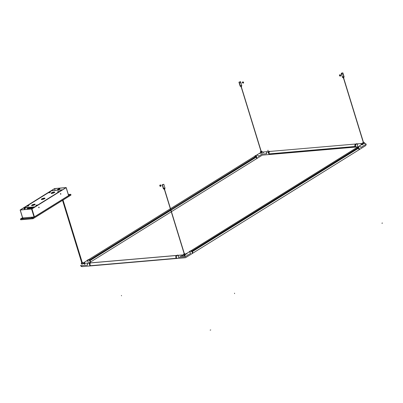 <?xml version="1.0" encoding="UTF-8"?>
<svg xmlns="http://www.w3.org/2000/svg" width="403" height="403" viewBox="0 0 403 403"><rect width="100%" height="100%" fill="white"/><g stroke="black" fill="none" stroke-linecap="round" stroke-linejoin="round"><path stroke-width="0.6" d="M39.096 207.323L38.834 207.736L38.748 207.207L39.096 207.323M65.976 187.647L54.642 188.629L55.191 190.423L54.642 188.629L65.976 187.647M31.802 208.935L65.986 187.667L31.802 208.935L20.387 209.938L31.802 208.935M60.626 194.256L60.551 193.531M22.644 217.862L20.205 209.938L31.59 209.041L34.028 216.97L34.381 216.864M54.39 188.669L20.205 209.938L54.39 188.669M28.019 207.706L27.374 208.608M66.107 187.566L54.773 188.544L66.213 187.586L68.596 195.576L66.107 187.566M34.411 216.844L31.973 208.92L66.157 187.652L31.59 209.041L34.028 216.97L22.694 217.947L20.256 210.023L31.973 208.92L34.411 216.844M38.683 207.58L39.091 207.711L38.985 207.092L38.683 207.58M60.465 194.024L60.873 194.16L60.767 193.541L60.465 194.024M20.387 209.938L54.622 188.629L20.387 209.938M55.11 190.433L54.561 188.654L55.11 190.433M27.394 208.094L27.459 208.759M24.895 208.437L24.976 208.789L25.182 208.573L24.986 208.336L24.91 208.734M21.183 218.879L22.578 217.902L21.163 218.879M32.9 217.786L32.547 217.897M68.399 194.694L70.102 194.639M32.164 217.474L31.51 217.761L32.164 217.474M23.268 218.24L22.613 218.527L23.268 218.24M35.177 204.477A1.899 0.453 -17.1 0 0 34.608 204.447L34.522 204.18A1.899 0.453 162.9 0 1 35.222 204.316A1.899 0.453 162.9 0 1 34.265 205.046A1.899 0.453 162.9 0 1 32.29 205.57A1.899 0.453 162.9 0 1 31.595 205.434A1.899 0.453 162.9 0 1 32.547 204.709A1.899 0.453 162.9 0 1 34.522 204.18L34.608 204.447A1.899 0.453 -17.1 0 0 31.721 205.54M44.95 198.397A1.899 0.453 -17.1 0 0 44.38 198.362L44.3 198.1A1.899 0.453 162.9 0 1 44.995 198.236A1.899 0.453 162.9 0 1 44.038 198.961A1.899 0.453 162.9 0 1 42.063 199.49A1.899 0.453 162.9 0 1 41.368 199.354A1.899 0.453 162.9 0 1 42.325 198.624A1.899 0.453 162.9 0 1 44.3 198.1L44.38 198.362A1.899 0.453 -17.1 0 0 41.494 199.455M54.722 192.312A1.899 0.453 -17.1 0 0 54.153 192.281L54.073 192.019A1.899 0.453 162.9 0 1 54.773 192.155A1.899 0.453 162.9 0 1 53.816 192.881A1.899 0.453 162.9 0 1 51.841 193.41A1.899 0.453 162.9 0 1 51.146 193.269A1.899 0.453 162.9 0 1 52.098 192.543A1.899 0.453 162.9 0 1 54.073 192.019L54.153 192.281A1.899 0.453 -17.1 0 0 51.272 193.375M36.038 205.545L37.076 204.86L36.003 205.55M28.673 205.898L27.349 206.145L27.908 205.802L27.726 206.114M49.211 192.735L50.168 192.065L50.486 192.12L49.786 192.569L49.131 192.594L49.69 192.246L49.504 192.679M58.717 191.737L58.299 191.501L59.191 191.475L57.589 191.838L58.143 191.526L59.191 191.47L58.46 191.788M59.437 188.68L58.994 188.871L59.437 188.68M62.4 189.899A0.378 0.272 -121.9 0 0 62.178 189.823L34.804 206.85A0.378 0.272 58.1 0 1 35.031 206.925M24.452 209.585L24.009 208.144A0.378 0.272 58.1 0 1 24.19 207.767L51.559 190.74A0.378 0.272 -121.9 0 0 51.398 190.836M51.418 190.81L56.435 190.317L51.559 190.74L24.19 207.767L34.804 206.85L62.178 189.823L57.297 190.241L59.604 188.579L56.435 190.317L58.838 188.821L59.815 188.619L59.78 189.012L59.815 188.619M27.349 206.145L28.623 205.737L28.064 206.084M35.862 205.515L35.943 205.777M54.073 192.019L54.773 192.221L53.856 192.866L51.151 193.294L52.058 192.558L54.073 192.019M44.3 198.1L44.995 198.306L44.078 198.946L41.378 199.374L42.285 198.644L44.3 198.1M34.522 204.18L35.222 204.386L34.305 205.026L31.6 205.454L32.507 204.724L34.522 204.18M57.886 190.191L59.78 189.012L59.699 188.75L57.297 190.241L62.41 189.909M34.703 207.132L24.271 208.029L24.669 209.57L24.392 208.019M24.009 208.144L24.19 207.767L35.041 206.935M27.364 208.321L27.656 208.84M28.205 208.532L28.729 208.487M52.128 192.83L52.284 193.344L52.128 192.83M30.316 208.109L29.867 208.391M27.651 209.313L27.822 208.578L33.127 208.109M29.081 207.616L27.953 208.316L33.575 207.832M43.811 198.447L42.154 199.48M34.038 204.533L32.381 205.56M43.982 198.417L42.305 199.46M34.205 204.497L32.527 205.54M70.983 195.022L33.016 218.718L70.983 195.022L33.001 218.653L20.659 219.721L33.011 218.713L20.659 219.721L20.442 219.015L32.784 217.947L70.767 194.317L68.349 194.528L70.767 194.317L70.983 195.022L70.767 194.317L32.784 217.947L33.001 218.653L32.784 217.947L20.442 219.015L20.765 219.776M33.016 218.718L20.78 219.776L33.016 218.718L70.913 195.138M32.744 217.882L70.46 194.417L32.744 217.882L20.749 218.915L22.548 217.796M22.523 217.721L20.442 219.015L22.523 217.721M68.369 194.599L70.46 194.417M270.232 154.173L270.735 154.127L270.232 154.173A1.516 0.987 85.1 0 0 270.237 154.163A1.516 0.987 -94.9 0 1 270.222 154.183A1.516 0.987 85.1 0 0 270.232 154.173M268.887 151.79A1.516 0.987 85.1 0 0 268.66 153.518A1.516 0.987 85.1 0 0 269.693 154.495A1.516 0.987 -94.9 0 1 268.61 153.306A1.516 0.987 -94.9 0 1 269.128 151.573A1.516 0.987 -94.9 0 1 269.431 151.468A1.516 0.987 85.1 0 0 268.887 151.79L269.39 151.75L268.887 151.79M269.672 154.284A1.516 0.987 -94.9 0 1 269.39 151.75A1.516 0.987 -94.9 0 1 269.934 151.427A1.516 0.987 85.1 0 0 269.128 152.314A1.516 0.987 85.1 0 0 269.33 153.875L355.139 146.465A1.516 0.987 -94.9 0 1 354.932 144.904A1.516 0.987 -94.9 0 1 355.738 144.012A1.516 0.987 85.1 0 0 355.194 144.339L355.698 144.294A1.516 0.987 -94.9 0 1 356.045 144.017A1.516 0.987 85.1 0 0 355.935 144.073A1.516 0.987 85.1 0 0 355.421 145.805A1.516 0.987 85.1 0 0 356.499 146.994A1.516 0.987 -94.9 0 1 355.471 146.017A1.516 0.987 -94.9 0 1 355.698 144.294L355.194 144.339A1.516 0.987 85.1 0 0 354.967 146.062A1.516 0.987 85.1 0 0 356 147.04L356.499 146.994A1.516 0.987 -94.9 0 0 357.043 146.672M355.421 146.823L269.713 154.354A1.592 1.038 85.1 0 0 270.166 154.465L355.97 147.055A1.592 1.038 -94.9 0 1 355.522 146.944L269.713 154.354L355.476 146.873M355.406 146.808A1.516 0.987 -94.9 0 1 355.139 146.465L269.33 153.875A1.516 0.987 85.1 0 0 269.597 154.218L355.406 146.808M82.267 262.691L81.89 262.958L62.611 200.301L81.769 262.852M90.171 262.872L90.186 262.726A1.642 1.068 85.1 0 0 89.869 262.685A1.642 1.068 85.1 0 0 89.083 263.411L89.169 263.497A1.491 0.972 -94.9 0 1 89.884 262.837A1.491 0.972 -94.9 0 1 90.171 262.872M121.399 295.454L121.555 295.797L121.399 295.454M84.343 263.809L83.905 263.627L84.096 263.879L83.985 263.562L84.65 263.386C83.663 263.617 83.557 263.764 84.338 263.824L84.287 263.713A41.776 18.145 66.1 0 1 84.398 263.728L84.418 263.784M81.864 266.282L81.235 266.494L81.864 266.282M90.005 264.469A1.516 0.987 -94.9 0 1 89.995 264.272L89.491 264.313A1.516 0.987 85.1 0 0 90.615 265.909A1.516 0.987 -94.9 0 1 89.531 264.721A1.516 0.987 -94.9 0 1 90.05 262.988L89.476 263.038L90.05 262.988A1.516 0.987 -94.9 0 1 90.353 262.882A1.516 0.987 85.1 0 0 89.491 264.313L89.995 264.272A1.516 0.987 -94.9 0 1 90 264.076M82.388 266.615L81.265 266.383L80.696 265.718L87.567 265.129A1.516 0.987 -94.9 0 1 88.328 263.058A1.516 0.987 85.1 0 0 88.04 263.159L89.275 263.053L88.04 263.159A1.516 0.987 85.1 0 0 87.582 265.124L80.696 265.718L81.597 266.524L82.791 266.569M88.917 263.008L89.96 262.358A1.516 1.093 -121.9 0 0 90.287 261.97L89.899 262.212A1.516 1.093 58.1 0 1 89.572 262.6A1.516 1.093 -121.9 0 0 89.824 260.968A1.516 1.093 -121.9 0 0 88.333 259.905L88.333 259.905A1.516 1.093 -121.9 0 0 88.307 259.905A1.516 1.093 58.1 0 1 89.642 260.65A1.516 1.093 58.1 0 1 89.899 262.212L90.287 261.97A1.516 1.093 -121.9 0 0 89.879 260.212A1.516 1.093 -121.9 0 0 88.358 259.779A1.516 1.093 58.1 0 1 89.637 259.98L170.6 209.605L89.637 259.98A1.516 1.093 58.1 0 1 89.985 260.343L170.751 210.094L89.985 260.343M86.771 260.877L88.131 260.031L86.771 260.877A1.516 1.093 58.1 0 1 88.353 262.187L88.343 262.192A1.516 1.093 -121.9 0 0 86.393 261.003A1.516 1.093 58.1 0 1 86.403 260.998A1.516 1.093 58.1 0 1 86.771 260.877M81.819 262.716L81.325 263.058L81.995 263.033L82.746 262.675L82.242 262.59M81.255 263.139L81.572 263.23L81.723 262.751L81.25 263.134L81.864 264.187L83.089 263.391M82.771 262.605L81.572 263.23L81.864 264.187L83.189 263.512L82.016 264.207L81.507 264.061M83.058 263.33L82.942 262.963M82.993 263.053L82.892 262.665M84.64 263.456L85.154 263.335L84.378 263.844L83.985 263.562L85.018 263.431M84.237 263.416L83.794 263.723L84.378 263.844L83.985 263.562M84.65 263.386L84.363 263.401L84.65 263.386M84.58 264.046L84.776 264.408M80.655 265.305L80.696 265.718L80.655 265.305M84.454 262.786L83.34 262.902L84.413 262.353L84.695 262.56L84.454 262.786M83.003 263.114L83.34 262.902M89.34 262.973L88.343 263.058A1.516 0.987 -94.9 0 1 88.338 263.058L85.154 263.33M84.363 263.401L81.492 264.056M83.537 262.882L84.373 262.429L84.544 262.766M88.69 260.217L88.72 260.091A1.642 1.184 -121.9 0 0 87.537 260.006A1.642 1.184 -121.9 0 0 87.305 260.217L87.406 260.328A1.491 1.073 58.1 0 1 87.617 260.137A1.491 1.073 58.1 0 1 88.69 260.217L88.72 260.091A1.642 1.184 58.1 0 0 87.537 260.006L87.295 260.222A1.642 1.184 58.1 0 1 87.537 260.006L88.746 260.091M87.617 260.137A1.491 1.073 -121.9 0 0 87.406 260.328L88.665 260.217M261.164 151.216L261.774 151.311L261.033 151.251L260.575 151.694L261.95 151.226M260.509 151.493L260.983 151.271M267.481 151.644L266.68 152.294L266.645 153.714A1.516 0.987 -94.9 0 1 267.406 151.644L264.232 151.916L263.018 152.44L263.058 152.148L263.174 152.47M263.134 152.495L264.182 151.936L263.25 152.47L263.058 152.148L264.131 152.007M263.094 152.485L263.058 152.148M264.232 151.916L262.963 152.45L263.366 151.991M259.053 153.578L256.555 155.135A1.516 1.093 58.1 0 1 256.555 155.135A1.516 1.093 58.1 0 1 258.504 156.324L262.066 154.107L266.655 153.704M261.028 152.389L261.668 152.188M262.267 152.097L261.522 152.561L262.066 154.107L261.522 152.561L259.618 153.226M259.134 153.558L259.98 153.054L260.419 153.2L259.134 153.558M268.418 151.558L267.421 151.644A1.516 0.987 -94.9 0 1 267.416 151.644A1.516 0.987 85.1 0 0 267.118 151.745L268.353 151.639L267.118 151.745A1.516 0.987 85.1 0 0 266.66 153.709L262.066 154.107L258.489 156.334A1.516 1.093 -121.9 0 0 256.913 155.024L256.006 155.583L256.913 155.024A1.516 1.093 -121.9 0 0 256.54 155.14L255.87 155.558M264.166 151.936L262.227 152.097M261.522 152.561L262.207 152.067L261.965 151.251L260.398 151.634M260.907 152.44L262.01 152.133L261.799 151.447L262.257 152.087M261.28 152.46L261.335 151.946L261.633 152.384L261.134 152.289L261.552 151.961L261.663 152.339M260.187 153.427L260.096 153.1L260.308 153.402M260.444 153.583L260.363 153.281M269.264 151.311A1.642 1.068 85.1 0 0 268.947 151.271A1.642 1.068 85.1 0 0 268.156 151.996L268.247 152.082A1.491 0.972 -94.9 0 1 268.957 151.422A1.491 0.972 -94.9 0 1 269.244 151.457L269.264 151.311M242.747 82.308L242.263 82.766L242.797 82.932M243.447 82.524L242.45 82.887L242.833 81.854L243.624 82.388L243.437 83.139L242.792 82.827L243.472 82.56L242.792 82.827C242.808 81.874 243.069 81.718 243.568 82.343L243.447 82.524M242.893 81.93L242.541 82.046A0.761 0.494 85.1 0 0 242.45 82.887L243.568 82.343M243.472 82.56L243.341 81.995M240.248 86.262L241.735 85.587M240.117 85.94L240.389 85.96L239.251 82.262L238.939 82.202L240.465 81.638L238.944 82.212L240.571 81.698L239.251 82.262L240.389 85.96L241.709 85.396L240.117 85.94M241.664 85.355L241.815 85.748M240.223 86.182L241.8 85.723M240.984 86.952L240.777 86.272L240.994 86.988L241.563 86.791L241.337 86.096M261.612 152.218L261.215 152.208L261.612 152.218M241.362 86.927L261.24 151.468M241.226 86.972L261.084 151.518M256.373 155.89L256.404 155.77A1.642 1.184 -121.9 0 0 255.22 155.684A1.642 1.184 -121.9 0 0 254.983 155.89L255.089 156.001A1.491 1.073 58.1 0 1 255.301 155.81A1.491 1.073 58.1 0 1 256.373 155.89L256.404 155.77A1.642 1.184 58.1 0 0 255.22 155.684A1.642 1.184 58.1 0 0 254.983 155.89M255.301 155.81A1.491 1.073 -121.9 0 0 255.089 156.001L256.348 155.896M256.62 158.666L257.008 157.85L256.676 156.772L255.819 156.062L254.938 156.142M256.57 158.399A1.516 1.093 58.1 0 1 256.52 158.545L256.907 158.303A1.516 1.093 -121.9 0 0 256.499 156.55A1.516 1.093 -121.9 0 0 254.978 156.117A1.516 1.093 58.1 0 1 255.346 155.996L255.814 155.704L255.346 155.996A1.516 1.093 58.1 0 1 256.832 157.059A1.516 1.093 58.1 0 1 256.58 158.691A1.516 1.093 -121.9 0 0 256.907 158.303L256.52 158.545A1.516 1.093 58.1 0 1 256.449 158.681M268.554 151.624L269.128 151.573L268.554 151.624M268.262 152.399L268.126 152.677L268.262 152.399M268.232 150.334L267.612 150.435L268.232 150.334M240.752 83.109L240.359 82.786L240.606 82.212L240.672 83.078M240.692 83.058L240.495 82.242M240.017 81.94L239.533 82.091M362.937 143.478L362.705 142.798M363.078 143.377L362.896 143.74L365.118 143.317L366.161 144.158L365.118 143.317L364.574 143.261L364.156 143.7L362.876 143.806L362.907 143.544M362.801 143.307L362.886 143.715L362.801 143.307M362.75 143.221L362.64 142.914M361.063 143.685L361.179 144.017L361.063 143.685M361.088 144.254L360.952 143.826M361.194 144.037L360.887 143.901L361.078 143.599L362.035 143.599M361.426 143.931L362.232 143.453L361.42 143.942C362.337 143.483 362.443 143.342 361.733 143.508L361.718 143.579M362.831 143.403L362.156 143.473M357.501 145.866L357.486 145.866A1.516 0.987 -94.9 0 1 357.945 143.901L356.222 144.047L357.945 143.901A1.516 0.987 -94.9 0 1 358.247 143.795A1.516 0.987 -94.9 0 1 358.257 143.795A1.516 0.987 85.1 0 0 357.501 145.866M361.572 144.712L362.403 144.259L362.584 144.576L361.355 144.742L362.443 144.188L362.579 144.601M361.315 143.539L358.262 143.795M358.851 146.299A1.516 1.093 58.1 0 1 358.861 146.299A1.516 1.093 58.1 0 1 360.811 147.488L366.161 144.158L366.065 145.035L365.274 145.881L366.065 145.035L366.161 144.158L360.796 147.493A1.516 1.093 -121.9 0 0 359.214 146.183L358.312 146.747L359.214 146.183A1.516 1.093 -121.9 0 0 358.846 146.304L358.176 146.722M358.861 146.299L361.375 144.737M364.156 142.355L362.957 142.979L363.163 143.664L364.483 143.493L361.924 144.39M364.539 143.287L364.252 143.307M362.982 142.853L364.151 142.345L363.073 142.516L362.705 142.773L362.982 142.853M362.403 144.259L362.483 144.566L362.403 144.259M362.655 144.37L362.75 144.742M357.29 147.055A1.642 1.184 58.1 0 1 357.526 146.843A1.642 1.184 -121.9 0 0 357.29 147.055L357.39 147.166A1.491 1.073 58.1 0 1 357.607 146.974A1.491 1.073 -121.9 0 0 357.39 147.166L358.655 147.055M357.526 146.843A1.642 1.184 58.1 0 1 358.71 146.934A1.642 1.184 -121.9 0 0 357.526 146.843M357.607 146.974A1.491 1.073 58.1 0 1 358.68 147.055M339.744 74.746L340.157 74.666L339.744 74.746M340.082 74.651L340.837 75.185L340.515 76.051L340.686 75.356L340.107 74.731L340.686 75.356L339.437 75.673L339.774 75.336L339.507 75.341L339.437 75.673L340.686 75.356L340.51 76.051L340.061 76.137M340.157 76.167L339.386 75.633L339.684 74.782M339.538 75.457L340.117 76.086L339.437 75.673M343.935 76.847L343.497 77.18M343.658 77.255L344.122 76.913L344.016 76.56L343.462 76.938L343.658 77.255M343.487 77.321L342.5 77.431L343.487 77.321L343.462 76.938L342.384 77.064L342.933 76.686M343.467 78.006L343.442 77.336L343.87 77.955L343.558 76.953M382.528 223.071L381.878 223.202L382.528 223.071M363.516 142.642L343.658 78.091M343.537 78.132L363.395 142.677L343.537 78.132M355.914 144.506L355.829 144.425A1.642 1.068 -94.9 0 1 356.615 143.695A1.642 1.068 -94.9 0 1 356.932 143.735A1.642 1.068 85.1 0 0 356.615 143.695A1.642 1.068 85.1 0 0 355.829 144.425L355.914 144.506A1.491 0.972 -94.9 0 1 356.63 143.846A1.491 0.972 -94.9 0 1 356.917 143.886A1.491 0.972 85.1 0 0 356.63 143.846L356.932 143.735M355.93 144.828L355.799 145.105L355.93 144.828M364.916 146.077L365.274 145.881M357.652 147.155A1.516 1.093 58.1 0 1 359.138 148.223A1.516 1.093 58.1 0 1 358.887 149.856L358.887 149.856A1.516 1.093 -121.9 0 0 358.927 149.83A1.516 1.093 -121.9 0 0 358.997 147.961A1.516 1.093 -121.9 0 0 357.285 147.276A1.516 1.093 58.1 0 1 357.652 147.155L358.121 146.868L357.652 147.155M362.413 144.637L361.728 144.647M361.733 144.632L362.398 144.622M342.349 73.089L341.809 73.255M342.49 77.416L342.384 77.064L344.016 76.56L342.877 72.862L343.845 76.756L342.706 73.059L341.245 73.331L342.877 72.862M341.865 74.626L341.593 73.754L341.865 74.626M341.417 73.17L342.872 72.852L341.417 73.17M341.699 73.21L341.779 73.487M341.568 73.779L342.051 74.026L342.031 74.595L341.568 73.779M183.778 254.041L184.927 253.94L183.738 254.066M184.367 253.799L185.179 253.804M181.924 255.381L181.985 255.099L182.096 255.416M182.015 255.437L183.143 254.872L182.171 255.421L181.834 255.351L181.944 255.039L183.108 254.882M185.37 254.525L185.445 254.943L184.755 255.134L185.294 256.686L190.644 253.356A1.516 1.093 -121.9 0 0 188.695 252.167L186.196 253.719L186.866 253.537L186.896 253.885L185.718 254.051L186.317 253.653M180.196 256.167L184.786 255.769L184.629 255.23M185.637 254.071L185.33 254.263M190.236 251.21A1.516 1.093 58.1 0 1 190.266 251.19L188.71 252.157A1.516 1.093 58.1 0 1 188.71 252.157A1.516 1.093 58.1 0 1 189.078 252.036A1.516 1.093 58.1 0 1 190.659 253.346L185.294 256.686L178.408 257.28A1.516 0.987 -94.9 0 1 178.867 255.316A1.516 0.987 -94.9 0 1 179.174 255.21A1.516 0.987 85.1 0 0 178.423 257.28L185.294 256.686L184.755 255.134L184.04 255.391L183.783 255.034M181.944 255.386L183.103 254.938M183.944 254.822C183.692 255.356 183.954 255.442 184.73 255.074L184.755 255.134C183.582 255.356 183.511 255.23 184.544 254.756M184.393 253.789L185.118 253.739L185.42 254.59M185.466 254.726L185.199 253.83M184.725 254.348L184.362 254.167L184.171 254.525M183.566 254.328L183.949 255.301L185.32 254.978L185.027 254.021L183.627 254.212M185.803 254.066L186.68 253.588L186.891 253.895M187.022 254.076L186.942 253.774M184.07 254.137L184.624 254.086M176.751 255.84A1.642 1.068 -94.9 0 1 177.542 255.109A1.642 1.068 -94.9 0 1 177.854 255.149L177.839 255.301A1.491 0.972 85.1 0 0 177.552 255.26A1.491 0.972 85.1 0 0 176.836 255.92L176.751 255.84M160.973 185.682L159.951 185.959L160.465 186.438L161.124 185.461L160.842 185.068L160.973 185.632L160.293 185.899C160.313 184.947 160.57 184.786 161.074 185.415L160.973 185.682M160.857 185.405L160.293 185.899L160.943 186.211L161.124 185.461M161.119 185.501L160.676 185.778M159.996 185.037L159.674 185.904L159.951 185.959A0.761 0.494 -94.9 0 1 160.041 185.118L160.349 184.927A0.761 0.494 -94.9 0 1 160.59 185.007M160.278 185.385L160.268 185.793M165.029 188.302L163.492 188.881L164.968 188.161M164.898 187.934L163.346 188.518L163.492 188.881M163.437 188.755L163.306 188.478L164.938 187.974L163.799 184.277L162.48 184.841L163.618 188.539L162.48 184.841L162.167 184.745L163.794 184.267M163.9 188.544L164.228 189.561L164.006 188.846L164.228 189.561L164.792 189.37L164.565 188.675M234.586 293.636L234.516 293.167L234.586 293.636M184.448 254.051L164.59 189.506L184.448 254.051M164.454 189.546L184.312 254.097M189.612 251.376A1.642 1.184 58.1 0 1 189.843 251.17A1.642 1.184 -121.9 0 0 189.612 251.376L189.712 251.487A1.491 1.073 58.1 0 1 189.924 251.301A1.491 1.073 -121.9 0 0 189.712 251.487L189.727 251.472M189.601 251.386L189.838 251.175A1.642 1.184 58.1 0 1 191.027 251.255L191.027 251.255A1.642 1.184 -121.9 0 0 189.843 251.17L191.052 251.25M189.722 251.482L189.919 251.301A1.491 1.073 58.1 0 1 190.997 251.376M190.639 251.064A1.516 1.093 -121.9 0 0 190.614 251.069L190.629 251.074A1.516 1.093 58.1 0 1 192.11 252.087A1.516 1.093 58.1 0 1 191.914 253.739A1.516 1.093 58.1 0 1 191.873 253.764A1.516 1.093 -121.9 0 0 192.13 252.132A1.516 1.093 -121.9 0 0 190.639 251.064M189.078 252.036L190.438 251.19L189.078 252.036M90.574 262.932A1.516 0.987 -94.9 0 1 90.856 262.842A1.516 0.987 85.1 0 0 90.635 262.897L176.438 255.487A1.516 0.987 -94.9 0 1 176.66 255.426A1.516 0.987 85.1 0 0 175.799 256.857L176.302 256.817A1.516 0.987 -94.9 0 1 176.967 255.431A1.516 0.987 85.1 0 0 176.862 255.487L176.862 255.487A1.516 0.987 85.1 0 0 176.343 257.22A1.516 0.987 85.1 0 0 177.426 258.409L177.426 258.409A1.516 0.987 -94.9 0 1 176.302 256.817L175.799 256.857A1.516 0.987 85.1 0 0 176.922 258.454A1.516 0.987 -94.9 0 1 176.811 258.454L91.007 265.864A1.516 0.987 85.1 0 0 91.118 265.864A1.516 0.987 -94.9 0 1 90.604 265.703M178.867 255.316L177.129 255.467L178.867 255.316M185.476 257.638L177.728 258.308M176.771 255.426A1.516 0.987 -94.9 0 0 176.66 255.426L179.174 255.21A1.516 0.987 -94.9 0 1 179.179 255.21L182.363 254.938M210.744 329.951L210.149 330.133L210.744 329.951M162.762 184.665L163.346 184.413L162.762 184.665M82.504 266.61L91.118 265.864A1.516 0.987 85.1 0 0 91.592 265.617A1.516 0.987 -94.9 0 1 91.224 265.844M90.544 262.932L176.363 255.527M90.539 265.693L176.343 258.278A1.592 1.038 -94.9 0 1 175.799 256.857A1.592 1.038 -94.9 0 1 176.302 255.527L90.494 262.937A1.592 1.038 85.1 0 0 89.995 264.272A1.592 1.038 85.1 0 0 90.539 265.693L176.373 258.293L90.539 265.693M90.962 262.842A1.516 0.987 85.1 0 0 90.856 262.842L89.577 262.952M254.258 156.747A1.516 1.093 58.1 0 1 254.585 156.359A1.516 1.093 58.1 0 1 256.288 157.024M171.436 211.676L256.172 158.953A1.592 1.149 -121.9 0 0 256.358 157.079L170.983 210.2L256.217 156.923A1.516 1.093 -121.9 0 0 255.865 156.56A1.516 1.093 -121.9 0 0 254.585 156.359L170.509 208.668M170.781 210.205L90.045 260.429L170.781 210.205M90.06 260.449L170.812 210.301L90.126 260.504A1.592 1.149 58.1 0 1 90.287 261.97M90.217 262.101A1.592 1.149 58.1 0 1 89.945 262.378A1.592 1.149 58.1 0 1 89.849 262.429M170.766 209.505L255.865 156.56L170.766 209.505M357.854 146.878L357.285 147.276A1.516 1.093 -121.9 0 0 357.244 147.302L356.932 147.498M358.166 147.715A1.516 1.093 58.1 0 1 358.534 150.072L358.927 149.83L358.534 150.072A1.516 1.093 58.1 0 1 358.499 150.097A1.516 1.093 -121.9 0 0 358.589 148.178A1.516 1.093 -121.9 0 0 358.257 147.795L191.994 251.185M358.851 149.876A1.516 1.093 -121.9 0 0 358.887 149.856L192.266 253.522A1.516 1.093 -121.9 0 0 192.302 253.497L191.914 253.739L192.302 253.497A1.516 1.093 -121.9 0 0 192.377 251.628A1.516 1.093 -121.9 0 0 190.664 250.943A1.516 1.093 -121.9 0 0 190.624 250.968L190.498 251.044M192.226 253.542A1.516 1.093 -121.9 0 0 192.266 253.522A1.516 1.093 58.1 0 0 192.362 251.603L358.589 148.178L192.362 251.603A1.516 1.093 58.1 0 0 192.03 251.215L358.257 147.795L192.03 251.215M190.75 250.898A1.592 1.149 58.1 0 1 191.883 251.059L358.111 147.639A1.592 1.149 -121.9 0 0 356.897 147.518L190.271 251.185M358.111 147.639L191.883 251.059L358.111 147.639M191.944 251.2L358.171 147.775L191.934 251.134M22.588 217.927L20.15 210.003M68.651 195.51L66.213 187.586M31.676 205.696L31.595 205.434M41.449 199.616L41.368 199.354M51.226 193.536L51.146 193.269M27.172 206.114L27.253 206.376M28.799 205.772L28.88 206.034M49.116 192.966L49.035 192.705M59.191 191.475L59.271 191.737M59.08 189.133L58.994 188.871M24.094 207.797L51.468 190.77M256.192 158.938L262.308 155.13L270.191 154.45M268.655 151.538L358.247 143.795M81.794 262.968L62.53 200.356M82.338 262.796L63.029 200.044M90.201 262.726L89.874 262.68M89.194 263.481L89.889 262.832M170.343 208.769L83.895 262.56M81.512 263.995L81.26 263.169M84.716 262.912L84.63 262.565M261.965 151.251L261.159 151.211M260.978 151.266L260.529 151.473M263.088 152.717L263.018 152.44M260.333 151.755L260.59 152.581M268.952 151.266L269.28 151.311M268.272 152.067L268.967 151.417M242.868 81.854L243.624 82.388M240.183 86.252L238.939 82.202M240.672 85.965L240.979 86.972M241.251 85.789L241.563 86.791M261.058 151.523L241.201 86.977M256.429 155.765L254.978 155.901M254.585 156.359L255.638 155.704M241.709 85.396L240.571 81.698M362.181 143.523L361.728 143.508M364.529 143.241L364.272 142.415M357.285 147.06L358.735 146.929M342.978 77.129L343.285 78.132M363.546 142.632L343.688 78.081M363.365 142.687L343.507 78.137M355.799 144.44L356.952 143.74M355.945 144.491L356.635 143.846M357.426 146.914L356.499 146.994M365.229 145.911L358.887 149.856M361.572 144.798L362.569 144.491M342.384 77.064L341.245 73.366M182.01 255.668L181.884 255.316M183.713 254.817L183.153 254.867M177.547 255.109L176.726 255.855M177.824 255.295L177.562 255.26M165.044 188.327L164.938 187.974M162.167 184.781L163.411 188.831M164.484 188.367L164.792 189.37M184.287 254.102L164.429 189.551M184.468 254.046L164.61 189.496M189.919 251.301L190.972 251.381M192.266 253.522L185.536 257.708L91.118 265.864M90.519 262.927L176.328 255.517M176.66 255.426L90.856 262.842M89.945 262.378L171.27 211.782M357.285 147.276L356.892 147.523"/></g></svg>
